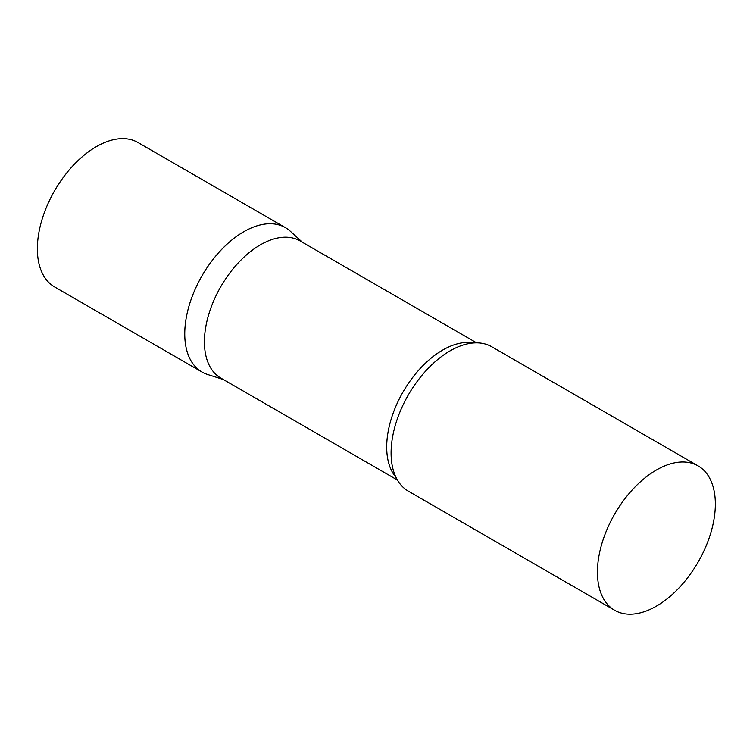 <?xml version="1.0" encoding="UTF-8"?>
<svg xmlns="http://www.w3.org/2000/svg" width="753" height="753" viewBox="0 0 753 753"><rect width="100%" height="100%" fill="white"/><g stroke="black" fill="none" stroke-linecap="round" stroke-linejoin="round"><path stroke-width="1.13" d="M202.02 372.038A83.376 48.136 -60 0 1 189.238 305.229A83.376 48.136 -60 0 1 243.708 231.755A83.376 48.136 -60 0 1 285.396 227.632L138.006 142.533A83.376 48.136 -60 0 0 96.318 146.666A83.376 48.136 -60 0 0 41.857 220.14A83.376 48.136 -60 0 0 54.63 286.949L202.02 372.038M476.64 342.85L300.033 240.894A79.206 45.726 120 0 0 238.993 262.11A79.206 45.726 120 0 0 204.421 341.824A79.206 45.726 120 0 0 220.827 378.081L397.433 480.047M302.508 242.325L290.272 231.19A83.376 48.136 120 0 0 224.592 246.476A83.376 48.136 120 0 0 184.758 333.871A83.376 48.136 120 0 0 207.546 374.476L223.302 379.512M698.078 465.891L491.737 346.757A83.376 48.136 120 0 0 452.497 349.533A83.376 48.136 120 0 0 391.099 453.005A83.376 48.136 120 0 0 391.146 455.791A83.376 48.136 120 0 0 408.361 491.172L614.712 610.297A83.376 48.136 120 0 0 678.952 587.961A83.376 48.136 120 0 0 715.35 504.058A83.376 48.136 120 0 0 698.078 465.891A83.376 48.136 120 0 0 633.838 488.226A83.376 48.136 120 0 0 597.44 572.129A83.376 48.136 120 0 0 614.712 610.297M473.656 342.954A79.206 45.726 120 0 0 416.221 373.046A79.206 45.726 120 0 0 386.703 447.066A79.206 45.726 120 0 0 396.031 477.411"/></g></svg>
